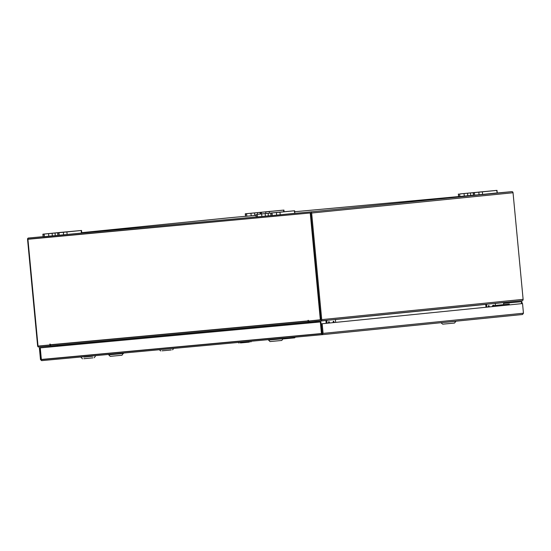 <?xml version="1.0" encoding="UTF-8"?>
<svg xmlns="http://www.w3.org/2000/svg" width="551" height="551" viewBox="0 0 551 551"><rect width="100%" height="100%" fill="white"/><g stroke="black" fill="none" stroke-linecap="round" stroke-linejoin="round"><path stroke-width="0.83" d="M271.781 211.233L265.417 211.832L271.781 211.233M256.029 215.358L245.519 216.343L245.615 213.754L283.93 210.083L284.089 211.715M251.208 215.827L250.96 213.265L246.579 213.671L246.827 216.226M265.906 213.451L265.761 211.894L261.381 212.3L261.532 213.891M283.744 211.749L283.593 210.117L269.287 211.556L269.432 213.092M265.761 211.894L269.287 211.556M245.615 213.747L246.579 213.671M250.96 213.265L254.493 212.927L254.734 215.489M260.561 213.988L260.409 212.39L263.791 212.032L254.493 212.927M260.409 212.376L261.381 212.3M69.378 231.613L63.014 232.212L69.378 231.613M48.805 236.207L43.116 236.73L43.212 234.141L61.051 232.35L81.534 230.463L81.775 233.025L57.91 235.36L58.013 232.77L61.395 232.419L55.024 233.011L52.09 233.307L52.331 235.869L48.805 236.207L48.564 233.645L44.183 234.051L44.424 236.613M63.599 234.836L63.358 232.274L58.978 232.68L59.219 235.243M81.431 233.059L81.19 230.497L66.891 231.937L67.132 234.499M63.358 232.274L66.891 231.937M81.19 230.497L81.534 230.463M43.212 234.127L44.183 234.051M48.564 233.645L52.09 233.307M58.013 232.763L58.978 232.68M57.91 235.318L52.331 235.869M81.431 233.052L81.775 233.025M484.852 191.521L478.488 192.113L484.852 191.521M473.385 195.226L458.59 196.631L458.687 194.042M464.279 196.108L464.032 193.553L459.651 193.952L459.899 196.514M459.651 193.952L497.002 190.364L497.243 192.926L482.6 194.407L473.385 195.261L473.481 192.671L476.863 192.32L467.565 193.215L467.806 195.777M479.074 194.744L478.833 192.182L474.452 192.588L474.693 195.15M497.243 192.926L496.665 190.405L482.359 191.844L482.6 194.407M478.833 192.182L482.359 191.844M464.032 193.553L467.565 193.215M473.481 192.664L474.452 192.588M282.449 211.901L276.085 212.5L282.449 211.901M270.982 215.606L256.187 217.018L256.284 214.429M261.877 216.495L261.635 213.933L257.255 214.339L257.496 216.901M257.255 214.339L294.606 210.751L294.847 213.313L280.204 214.787L270.982 215.648L271.085 213.058L274.467 212.707L265.162 213.595L265.403 216.157M276.671 215.124L276.43 212.562L272.049 212.968L272.29 215.531M294.847 213.313L294.262 210.785L279.963 212.225L280.204 214.787M276.43 212.562L279.963 212.225M294.262 210.785L294.606 210.751M261.635 213.933L265.162 213.595M271.085 213.051L272.049 212.968M40.478 359.534L41.359 359.452L40.264 347.874L57.559 346.131L39.383 347.95L40.478 359.534L41.621 360.636L322.163 334.677L323.093 333.389L322.204 333.465L321.295 323.83L522.541 303.573L523.45 313.209L522.534 314.497L322.156 334.677L41.621 360.636L40.926 359.5L39.83 347.915L320.345 321.963L321.44 333.541L322.156 334.677L522.534 314.497M40.264 347.874L39.383 347.95M521.398 301.714L503.586 303.36L521.398 301.714L521.583 303.663M522.086 303.615L521.9 301.666M40.926 359.5L321.942 333.493L322.156 334.677M322.06 333.658L41.525 359.617M523.45 313.209L323.093 333.389L322.177 323.747M321.295 323.83L522.541 303.573M321.942 333.493L320.847 321.915L39.83 347.915M320.847 321.915L320.345 321.963M495.204 303.443L503.518 302.609L503.704 304.593M316.797 322.287L316.715 321.419L325.91 320.489M315.916 322.369L315.833 321.502A1.198 1.04 -95.8 0 1 315.826 321.385M57.435 345.284L57.566 346.269L57.511 345.408L315.262 321.557L315.344 322.425M50.94 345.883L38.777 347.013A1.198 1.04 -95.8 0 1 37.626 345.918L27.55 239.306A1.198 1.04 -95.8 0 1 28.466 238.018A1.198 1.04 -95.8 0 0 28.466 238.018L43.109 236.661M308.443 320.345L307.995 320.393L308.443 320.351L308.505 321.033L320.351 319.938L310.241 212.975L27.915 239.1L38.026 346.062L50.32 344.919L38.68 345.994M50.175 345.959L50.079 344.94M287.856 214.015L310.495 211.921A1.198 1.04 -95.8 0 1 311.646 213.023L321.722 319.628L523.119 299.351A1.198 1.04 84.2 0 1 522.196 300.639L320.806 320.923A1.198 1.04 -95.8 0 1 320.799 320.923L309.4 321.977L309.304 320.957L320.84 319.711L310.592 212.941L28.432 239.224M523.119 299.351L513.036 192.74A1.198 1.04 84.2 0 0 511.886 191.638L489.254 193.738M256.181 216.949L74.784 233.727M229.87 217.735L81.741 232.653L229.863 217.735A1.198 1.04 84.2 0 1 229.863 217.735L245.512 216.288M294.695 211.736L458.584 196.576M522.196 300.639A1.198 1.04 84.2 0 1 522.19 300.639L320.799 320.923M320.806 320.923A1.198 1.04 -95.8 0 0 321.722 319.628M315.751 321.391A1.198 0.592 84.7 0 1 315.764 321.508L315.847 322.376M307.995 320.393L308.043 320.902A1.198 0.592 84.7 0 0 308.746 322.039A1.198 0.592 84.7 0 0 308.753 322.039L309.4 321.97M27.915 239.1L310.743 212.927L320.854 319.89L320.351 319.938M50.375 344.912L50.313 344.23M308.753 322.039L51.002 345.883A1.198 0.592 -95.3 0 1 50.995 345.883A1.198 0.592 -95.3 0 1 50.299 344.747L50.003 344.003L49.872 344.967M310.743 212.927L310.241 212.975M50.802 344.699L308.553 320.847M58 345.236A1.198 0.592 -95.3 0 1 58.013 345.353L315.764 321.508M509.344 304.896L509.262 304.042L493.338 305.647L493.42 306.501M492.532 306.583L492.456 305.729L493.338 305.647M509.262 304.042L492.456 305.729M488.303 306.294A0.93 0.461 -95.3 0 1 488.338 306.542A0.93 0.461 -95.3 0 1 488.344 306.797M488.406 307.003A0.93 0.461 -95.3 0 1 488.31 306.556A0.93 0.461 -95.3 0 1 488.682 305.578A0.93 0.461 -95.3 0 1 489.226 306.459A0.93 0.461 -95.3 0 1 489.205 306.921M492.959 305.674A0.93 0.461 -95.3 0 1 493.324 305.109A0.93 0.461 -95.3 0 1 493.786 305.591M495.197 303.36L495.397 305.433M486.595 304.228L486.87 307.155M485.713 304.317L485.989 307.244M328.492 322.39A0.93 0.461 -95.3 0 1 328.534 322.638A0.93 0.461 -95.3 0 1 328.534 322.893M328.603 323.093A0.93 0.461 -95.3 0 1 328.499 322.645A0.93 0.461 -95.3 0 1 328.871 321.674A0.93 0.461 -95.3 0 1 329.415 322.555A0.93 0.461 -95.3 0 1 329.402 323.017M333.135 321.922A0.93 0.461 -95.3 0 1 333.169 322.17A0.93 0.461 -95.3 0 1 333.176 322.425M333.238 322.631A0.93 0.461 -95.3 0 1 333.141 322.177A0.93 0.461 -95.3 0 1 333.513 321.205A0.93 0.461 -95.3 0 1 334.058 322.087A0.93 0.461 -95.3 0 1 334.037 322.549M335.387 319.449L335.662 322.383M326.784 320.317L327.06 323.251M325.903 320.406L326.178 323.341M110.407 356.339L121.998 355.237L123.197 353.494M108.705 354.865L123.458 353.473L123.417 353.067M92.954 357.847L83.862 358.701M83.966 357.062L92.547 356.249M167.8 350.312L162.125 350.822M171.216 349.961L168.131 350.291M246.056 342.433L240.388 342.942M249.479 342.081L246.393 342.405M270.21 341.551L281.802 340.449L283 338.707M268.509 340.077L283.262 338.686L283.221 338.28M283.124 338.941L294.716 337.839L295.274 337.164M454.313 323.072L442.914 324.146M442.722 324.174L440.958 322.714L455.711 321.316M257.586 214.284L257.427 212.631M55.272 235.573L55.024 233.011M470.74 195.481L470.499 192.919M268.344 215.861L268.096 213.299M335.394 319.539L485.72 304.4M311.646 213.023L513.036 192.74M310.495 211.921L511.886 191.638M308.656 321.019L50.906 344.864L308.656 321.019M50.299 344.747L308.043 320.902M50.244 344.237L49.804 344.279M260.072 212.417L260.224 214.022M245.278 213.781L245.519 216.343M57.669 232.797L57.91 235.36M42.875 234.168L43.116 236.73M473.144 192.698L473.385 195.261M458.349 194.069L458.59 196.631M270.741 213.085L270.982 215.648M255.946 214.456L256.187 217.018M308.746 322.039L50.995 345.883M110.2 356.352L108.395 354.458M82.505 358.846L80.715 357.014M94.311 357.73L95.736 355.629M160.768 350.966L159.294 349.747M172.573 349.851L173.765 348.404M239.031 343.08L238.252 342.44M250.836 341.964L251.449 341.221M270.004 341.565L268.199 339.671M454.52 323.058L455.966 321.205"/></g></svg>
